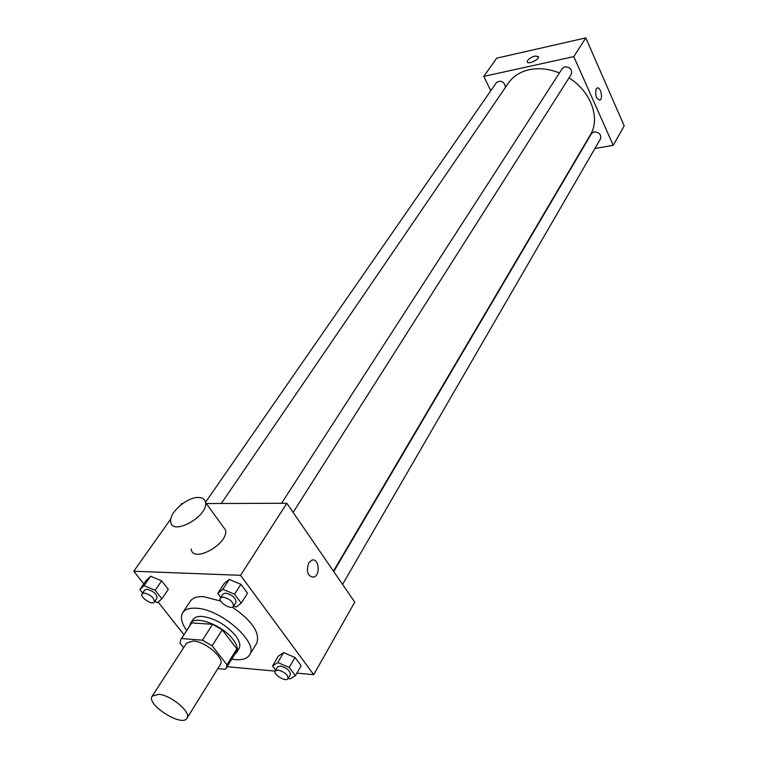 <?xml version="1.0" encoding="UTF-8"?>
<svg xmlns="http://www.w3.org/2000/svg" width="758" height="758" viewBox="0 0 758 758"><rect width="100%" height="100%" fill="white"/><g stroke="black" fill="none" stroke-linecap="round" stroke-linejoin="round"><path stroke-width="1.14" d="M158.792 694.3C171.28 695.19 191.66 712.539 186.999 718.196C182.223 727.557 145.782 704.419 152.216 696.119L158.792 694.3M152.216 696.119L186.582 643.125L193.186 640.993C205.589 641.439 225.192 658.531 220.341 664.558L186.999 718.196M212.61 624.298L222.217 629.832L236.828 648.857L226.974 664.804L212.126 645.769L202.443 640.178L212.61 624.298L191.727 622.886L180.84 639.354L180.025 643.182L183.616 647.702M217.83 668.603L225.221 669.295L226.187 668.149L226.974 664.804M202.443 640.178L181.494 638.549L180.84 639.354M222.217 629.832L212.126 645.769M191.727 622.886L181.494 638.549M236.828 648.857L236.013 652.231L226.187 668.149M234.667 654.41L236.553 652.562C238.325 649.388 237.207 645.086 233.189 639.667C222.852 625.293 194.872 614.729 190.533 623.351L189.671 625.843M190.533 623.351L193.063 619.485C194.626 617.202 197.639 616.178 202.102 616.415C214.902 618.291 226.083 624.725 235.653 635.716C239.651 641.135 240.76 645.437 238.978 648.63L236.553 652.562M186.639 630.476C181.427 623.019 180.139 617.069 182.773 612.625C185.028 609.356 189.348 607.888 195.744 608.191C220.398 608.541 259.378 642.765 249.562 655.026C246.663 659.299 240.722 660.663 231.758 659.119M182.773 612.625L190.362 601.16C192.636 597.863 196.966 596.347 203.343 596.603L220.768 601.075M232.393 607.158C252.234 620.925 260.335 632.958 256.706 643.277L249.562 655.026M288.277 678.202L290.096 678.979L295.402 675.681L301.134 665.714L295.042 657.47L283.606 652.638L278.394 656.087L272.567 665.941L275.713 670.119M227.078 666.708L275.145 671.124M296.871 673.123L313.717 674.677L240.561 575.313L133.787 571.229L143.793 583.887M158.138 602.06L183.9 634.673M233.663 606.059L236.098 607.073L241.224 603.122L247.506 593.192L240.911 584.285L229.162 579.453L224.141 583.556L217.764 593.381L220.805 597.399M154.793 601.454L157.512 602.601L161.861 598.811L168.285 589.354L161.653 580.836L150.634 576.232L146.379 580.173L139.87 589.525L142.637 593.021M313.717 674.677L354.753 602.155L286.846 503.265L240.561 575.313M308.762 562.9L311.699 560.247C318.739 557.234 320.956 574.934 313.821 577.151C307.625 576.468 305.938 571.721 308.762 562.9C305.938 571.721 307.625 576.468 313.821 577.151L313.821 577.151C320.956 574.934 318.739 557.234 311.699 560.247M286.846 503.265L206.28 503.539M182.545 503.615L181.607 503.615L180.489 505.207M170.853 518.813L133.787 571.229M222.388 525.682L225.552 530.041C228.736 543.998 192.532 563.914 191.187 548.972M198.283 497.466C202.538 497.523 204.963 499.209 205.551 502.526C208.459 516.245 171.763 536.475 170.721 521.75C168.873 512.91 187.008 497.03 198.283 497.466M296.738 673.35L297.231 673.161M221.317 503.483L508.4 83.058C513.138 76.264 520.064 71.811 529.179 69.708C538.853 67.699 548.934 68.779 559.423 72.957M569.002 77.913C591.032 91.386 600.687 118.523 590.255 135.028L333.454 571.134M505.51 87.303C504.326 81.599 501.332 79.969 496.537 82.433L205.513 502.308M333.738 571.541L591.515 133.56L594.092 131.873C599.199 132.233 601.35 134.517 600.563 138.742L342.569 584.409M281.569 503.284L562.351 68.419L564.805 66.799C570.177 67.14 572.366 69.603 571.361 74.199L293.119 512.408M594.916 148.502L613.231 145.328L573.787 56.613L483.803 76.387L490.777 90.752M573.787 56.613L585.801 37.9L624.213 125.913L613.231 145.328M596.224 88.913L597.133 88.051C600.573 86.241 603.415 98.891 599.853 100.113C596.11 98.805 594.907 95.072 596.224 88.913C594.897 95.072 596.11 98.805 599.853 100.113L599.853 100.113C603.415 98.891 600.573 86.241 597.133 88.051M585.801 37.9L496.689 58.176L483.803 76.387M527.255 62.004L527.18 61.749C527.776 59.399 530.382 57.494 535.015 56.035L538.493 56.803C539.194 59.768 527.312 64.942 527.18 61.749C527.776 59.399 530.382 57.494 535.015 56.035L538.417 56.547M161.861 598.811L155.163 590.283L144.105 585.631L139.87 589.525M142.097 593.808L144.712 590.027L146.957 589.241C153.571 591.107 156.906 594.111 156.982 598.251L154.386 602.06C152.33 605.68 139.444 597.039 142.097 593.808L144.333 593.031C150.956 594.907 154.3 597.92 154.386 602.06M168.285 589.354L161.653 580.836L155.163 590.283M161.653 580.836L150.634 576.232L144.105 585.631M150.634 576.232L146.379 580.173M241.224 603.122L234.573 594.206L222.767 589.326L217.764 593.381M220.398 598.034L222.966 594.064L225.609 593.107C232.526 594.945 235.984 598.034 235.994 602.383L233.455 606.381C231.304 610.436 217.612 601.681 220.398 598.034L223.042 597.086C229.968 598.943 233.445 602.041 233.455 606.381M247.506 593.192L240.911 584.285L234.573 594.206M240.911 584.285L229.162 579.453L222.767 589.326M229.162 579.453L224.141 583.556M295.402 675.681L289.243 667.428L277.76 662.549L272.567 665.941M275.23 670.944L277.58 666.955L280.384 666.045C286.912 667.855 290.238 670.707 290.352 674.611L288.031 678.618C286.211 682.456 272.795 674.412 275.23 670.944L278.034 670.044C284.582 671.863 287.907 674.724 288.031 678.618M301.134 665.714L295.042 657.47L289.243 667.428M295.042 657.47L283.606 652.638L277.76 662.549M283.606 652.638L278.394 656.087M225.552 530.041L205.551 502.526"/></g></svg>
